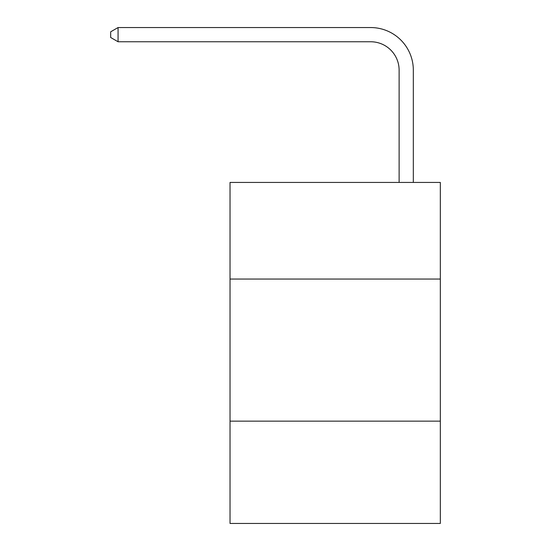 <?xml version="1.0" encoding="UTF-8"?>
<svg xmlns="http://www.w3.org/2000/svg" width="551" height="551" viewBox="0 0 551 551"><rect width="100%" height="100%" fill="white"/><g stroke="black" fill="none" stroke-linecap="round" stroke-linejoin="round"><path stroke-width="0.83" d="M440.325 279.054L440.325 182.429L230.029 182.429L230.029 279.054L440.325 279.054L440.325 523.45L230.029 523.45L230.029 279.054M440.325 421.143L230.029 421.143M399.117 182.429L399.117 70.177A28.418 28.418 176 0 0 370.699 41.759L118.066 41.759L118.066 27.55L370.699 27.55A42.627 42.627 -4 0 1 413.326 70.177L413.326 182.429M399.117 70.177A28.418 28.418 176 0 0 370.699 41.759A28.418 28.418 176 0 1 399.117 70.177A28.418 28.418 176 0 0 370.699 41.759A28.418 28.418 176 0 1 399.117 70.177A28.418 28.418 176 0 0 370.699 41.759A28.418 28.418 176 0 1 399.117 70.177A28.418 28.418 176 0 0 370.699 41.759A28.418 28.418 176 0 1 399.117 70.177A28.418 28.418 176 0 0 370.699 41.759A28.418 28.418 176 0 1 399.117 70.177A28.418 28.418 176 0 0 370.699 41.759A28.418 28.418 176 0 1 399.117 70.177A28.418 28.418 176 0 0 370.699 41.759A28.418 28.418 176 0 1 399.117 70.177A28.418 28.418 176 0 0 370.699 41.759A28.418 28.418 176 0 1 399.117 70.177A28.418 28.418 176 0 0 370.699 41.759A28.418 28.418 176 0 1 399.117 70.177A28.418 28.418 176 0 0 370.699 41.759A28.418 28.418 176 0 1 399.117 70.177A28.418 28.418 176 0 0 370.699 41.759A28.418 28.418 176 0 1 399.117 70.177A28.418 28.418 176 0 0 370.699 41.759A28.418 28.418 176 0 1 399.117 70.177A28.418 28.418 176 0 0 370.699 41.759A28.418 28.418 176 0 1 399.117 70.177A28.418 28.418 176 0 0 370.699 41.759A28.418 28.418 176 0 1 399.117 70.177A28.418 28.418 176 0 0 370.699 41.759A28.418 28.418 176 0 1 399.117 70.177A28.418 28.418 176 0 0 370.699 41.759A28.418 28.418 176 0 1 399.117 70.177A28.418 28.418 176 0 0 370.699 41.759A28.418 28.418 176 0 1 399.117 70.177A28.418 28.418 176 0 0 370.699 41.759A28.418 28.418 176 0 1 399.117 70.177A28.418 28.418 176 0 0 370.699 41.759A28.418 28.418 176 0 1 399.117 70.177A28.418 28.418 176 0 0 370.699 41.759A28.418 28.418 176 0 1 399.117 70.177A28.418 28.418 176 0 0 370.699 41.759A28.418 28.418 176 0 1 399.117 70.177A28.418 28.418 176 0 0 370.699 41.759A28.418 28.418 176 0 1 399.117 70.177A28.418 28.418 176 0 0 370.699 41.759M118.066 41.759L110.675 37.496L110.675 31.813L118.066 27.55"/></g></svg>
